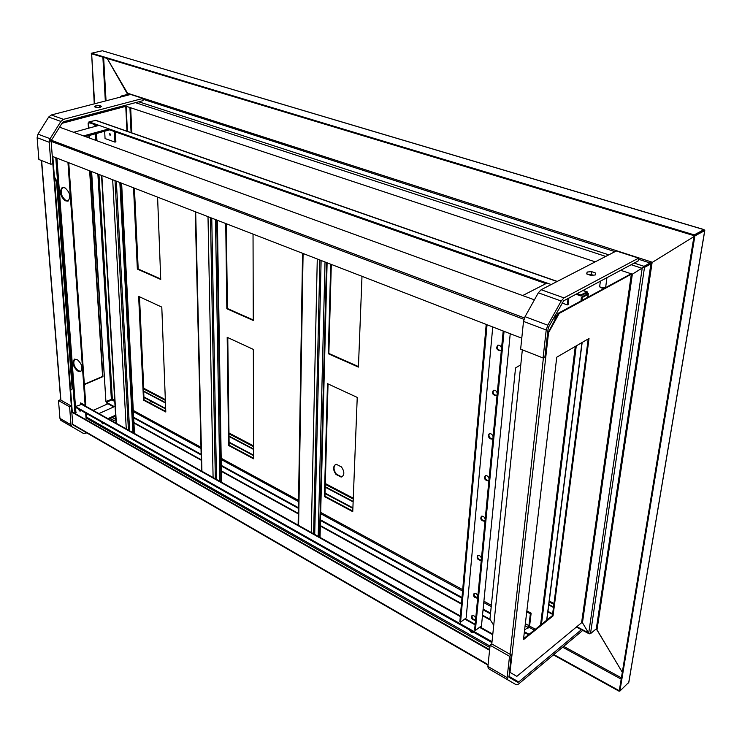 <?xml version="1.0" encoding="UTF-8"?>
<svg xmlns="http://www.w3.org/2000/svg" width="742" height="742" viewBox="0 0 742 742"><rect width="100%" height="100%" fill="white"/><g stroke="black" fill="none" stroke-linecap="round" stroke-linejoin="round"><path stroke-width="1.11" d="M61.957 123.33L126.094 106.254M107.97 403.759L93.177 410.382M90.014 170.957L102.925 376.63L84.375 384.597M62.133 123.042L125.379 106.264L125.073 105.401L125.454 106.236M89.634 170.808L102.572 376.444L84.347 384.263M51.513 146.211L72.438 420.389M52.83 156.553L72.271 411.931L489.637 649.686M127.661 93.436L107.21 58.488L127.652 94.373M91.637 53.591L94.262 103.861M94.837 113.405L94.893 114.351M112.32 406.152L112.404 407.516M553.829 654.555L619.282 690.719L694.104 235.678L91.646 53.786L94.624 103.769M95.189 113.313L95.245 114.249M112.654 406.338L112.719 407.377M703.787 230.4L703.908 229.658L694.234 234.88L91.609 53.192L91.266 53.674M120.612 96.562L120.241 97.146M634.169 263.095L644.037 266.313L641.913 268.242L632.351 274.169L631.34 274.169L559.199 313.43L548.542 332.685L509.995 672.354L516.812 676.37L509.29 671.937M631.154 273.779L558.457 313.161L547.54 333.826M523.574 638.714L552.4 615.628L588.202 338.936M516.812 676.37L581.589 622.742L582.461 622.733L589.065 633.761L589.899 633.844M589.009 338.463L556.75 357.208L523.462 639.66L553.022 615.953L589.009 338.463M582.739 630.403L518.445 684.124L516.284 684.792L488.264 668.477L487.902 666.446L490.091 645.271L491.788 643.935L522.34 349.816M558.457 313.161L559.199 313.43M638.408 259.208L650.14 262.993L644.037 266.313L643.926 267.064L652.097 262.538L643.768 267.157L644.492 267.389L590.493 633.687L596.299 628.799L622.315 672.261L597.199 630.162L595.882 629.142M597.004 629.837L652.125 262.483L650.91 263.902L644.492 267.389L642.22 268.048L643.768 267.157M652.125 262.483L693.956 236.587L652.441 262.288L127.457 93.177M704.798 230.558L628.836 682.278L619.904 691.062L694.883 235.919L704.714 230.604L703.954 230.382M91.609 53.192L102.35 50.753L703.908 229.658L703.778 230.456L694.104 235.678L704.01 230.345M694.234 234.88L694.104 235.678L694.883 235.919M553.411 654.908L619.19 691.266L619.282 690.719L619.904 691.062M590.493 633.687L588.703 633.214L582.461 622.733L632.351 274.169L642.22 268.048L588.703 633.214M552.4 615.628L553.022 615.953M554.868 319.654L555.155 317.122L553.643 317.947M555.155 317.122L555.48 316.315L554.84 315.795M520.782 364.795L515.542 367.93L489.933 619.236L493.718 625.321M80.368 411.003L78.735 409.148M77.873 408.656L80.062 411.272L80.535 410.159M80.748 404.223L80.655 402.887L85.135 405.392L67.949 162.415M85.135 405.392L85.812 405.095L68.746 162.721M75.675 412.571L74.154 412.997M86.053 418.414L85.673 413.062M86.731 418.108L86.406 413.48M81.434 403.982L81.388 403.296M68.181 201.073L65.825 200.451C60.955 196.092 59.935 191.714 62.773 187.318M74.868 359.026C72.772 362.792 73.875 366.659 78.16 370.62L80.878 371.464M70.601 390.079L72.837 388.316L57.329 181.948L56.559 182.17L72.141 388.613M56.559 182.17L54.509 178.59M65.073 200.683L67.93 201.184C71.065 196.973 70.11 192.558 65.083 187.921L62.263 187.438C59.128 191.64 60.074 196.055 65.073 200.683L65.825 200.451M77.474 370.907L80.526 371.659C83.067 368.153 82.074 364.22 77.539 359.861L74.515 359.128C71.974 362.625 72.957 366.548 77.474 370.907L78.16 370.62M72.837 388.316L70.629 390.329M54.62 177.227L57.329 181.948M84.56 431.603L73.319 425.083M86.86 432.929L83.401 433.411L71.788 426.631L70.991 424.776L69.609 406.839L58.497 400.541L59.944 418.377L70.991 424.776M151.934 401.199L149.04 402.535M115.743 417.802L110.614 420.148M103.778 423.283L103.314 423.497M153.306 402.377L150.867 403.509M115.845 419.601L112.441 421.168M72.197 426.947L61.169 420.538L59.944 418.377M72.716 423.997L71.343 406.078L60.232 399.79L58.497 400.541M71.343 406.078L69.609 406.839M142.965 98.417L63.497 119.332L51.291 114.982L130.657 94.447L142.965 98.417L143.058 100.643L63.664 121.66L62.347 122.699L51.615 139.95M63.497 119.332L60.872 121.419L50.113 138.689L49.222 142.269L50.92 164.242L38.89 159.502L37.119 137.697L37.99 134.144L48.675 117.041L51.291 114.982M51.17 141.731L52.849 163.685L50.92 164.242M96.581 107.534L100.189 107.33L101.645 106.329L99.511 105.522L95.922 105.735L94.447 106.737L96.581 107.534M96.015 107.321L95.922 105.735M99.623 107.367L99.511 105.522M563.642 300.853L548.876 326.573L548.088 328.956L544.925 356.911L543.07 357.978L520.643 349.148L523.509 321.416L525.039 316.686L538.33 292.812L541.141 289.732L616.314 250.972L638.565 258.142L638.157 260.961L563.642 300.853M638.565 258.142L563.994 297.885L561.184 301.02L547.791 325.209L546.214 329.995L543.07 357.978M593.108 275.18L591.263 274.503L588.888 274.716M590.734 275.393L595.232 274.985L595.668 273.093L591.624 271.628L587.154 272.036L586.69 273.919L590.734 275.393M586.903 273.993L587.154 272.036M591.263 274.503L591.624 271.628M581.821 629.337L518.695 681.972L517.619 682.306L508.966 677.233L511.21 654.936L509.531 656.29L507.129 677.594L507.76 679.895M490.091 645.271L509.531 656.29M491.788 643.935L511.21 654.936M327.111 262.798L320.043 537.412M319.496 537.106L326.489 262.557M217.387 220.291L221.57 482.272M220.995 481.957L216.747 220.049M120.974 182.949L133.875 433.17M121.623 183.2L134.478 433.504M514.818 680.674L515.171 680.006L508.799 676.305M71.807 412.135L489.572 650.261M81.62 429.896L488.041 665.138M59.564 127.179L534.416 299.833M52.283 156.339L521.774 338.204M129.238 94.818L127.782 94.345L121.15 96.052L122.606 96.525M102.35 50.753L704.056 229.593M650.02 263.753L650.14 262.993L652.441 262.288M120.519 97.072L121.15 96.052M632.351 274.169L620.702 270.311M595.205 261.852L125.444 106.041M133.94 423.033L201.286 460.263M221.404 471.383L298.312 513.9M320.34 526.069L461.413 604.053M482.476 615.693L490.443 620.099M133.912 422.578L201.277 459.79M221.394 470.901L298.321 513.399M320.349 525.568L461.459 603.524M482.523 615.164L489.952 619.273M523.676 637.897L524.223 638.203M143.67 391.507L165.457 402.989M229.028 436.491L253.597 449.439M325.209 487.179L353.136 501.889M548.774 604.99L553.458 607.457M143.651 391.09L165.438 402.563M229.018 436.055L253.597 449.003M325.219 486.724L353.155 501.434M548.839 604.498L553.523 606.965M481.289 627.695L510.236 333.733M492.577 438.68C490.397 438.754 489.163 437.492 488.867 434.914L489.414 433.662M497.873 345.169C496.621 348.174 497.613 349.955 500.85 350.512M472.135 615.433C471.736 618.058 472.849 619.542 475.474 619.885M477.839 555.368C477.273 558.077 478.377 559.626 481.131 559.987M485.416 475.631C484.619 478.46 485.685 480.083 488.635 480.501M481.558 516.172C480.881 518.946 481.975 520.532 484.823 520.912M474.24 593.275C473.776 595.937 474.889 597.44 477.56 597.792L474.472 596.095M493.56 390.209C492.475 393.158 493.504 394.883 496.639 395.375M492.744 326.953L466.161 617.975L460.578 622.148L487.049 324.755M480.807 627.426L480.927 626.239L475.362 630.487L504.059 331.34M492.966 438.077L492.122 438.995C489.906 439.199 488.626 437.965 488.273 435.276L489.275 433.718C491.121 433.402 492.391 434.404 493.096 436.741M501.555 348.258C500.878 345.893 499.589 344.891 497.687 345.234C495.851 348.267 496.76 350.113 500.414 350.78L501.416 349.695M475.724 618.494C474.982 616.24 473.748 615.239 472.023 615.48C470.91 618.086 471.903 619.681 475.028 620.256L475.613 619.635M481.465 558.429C480.733 556.148 479.49 555.146 477.718 555.415C476.457 558.114 477.44 559.756 480.677 560.349L481.345 559.635M489.08 478.701C488.375 476.383 487.104 475.381 485.287 475.678C483.812 478.507 484.776 480.222 488.18 480.835L488.959 479.991M485.212 519.233C484.489 516.942 483.228 515.931 481.437 516.219C480.074 518.983 481.048 520.661 484.368 521.255L485.092 520.485M477.839 596.336C477.106 594.073 475.863 593.071 474.129 593.322C472.951 595.965 473.952 597.57 477.115 598.154L477.727 597.505M497.251 393.288C496.556 390.941 495.276 389.93 493.402 390.264C491.696 393.223 492.623 395.022 496.194 395.672L497.112 394.67M460.578 622.148L459.845 621.74L486.205 324.421M475.362 630.487L474.611 630.06L503.197 331.006M103.871 423.339L102.581 423.784L101.144 421.799M473.656 632.24L471.328 632.416L469.278 629.773M121.336 433.207L120.631 432.809M207.352 481.799L206.554 481.354M304.545 536.707L303.645 536.206M415.27 599.258L414.24 598.683M473.609 632.221L471.995 631.906L470.484 630.459M103.732 423.636L102.257 422.43M80.516 410.595L79.728 409.705M74.395 413.136L76.148 412.357M460.355 615.971L82.112 404.186L75.434 406.56L75.489 407.312L491.927 642.563M75.434 406.56L492.02 641.682M80.535 410.465L79.904 409.807M108.879 419.174L115.641 416.077M115.585 415.158L107.942 418.655M98.918 413.6L115.066 406.319M85.534 406.106L81.407 403.602M522.656 295.557L547.039 283.064M554.849 315.777L556.574 315.192L556.723 316.296M556.166 313.69L557.307 313.773L557.659 314.608M568.038 298.507L567.278 304.897L568.14 304.433L568.901 298.043M567.278 304.897L561.935 302.977M526.746 611.853L530.354 613.792L531.133 613.18L529.714 625.014L527.896 628.4M530.354 613.792L528.935 625.636L528.026 627.324L524.594 630.051M531.133 613.18L526.857 610.879M110.373 135.044L109.881 133.384M109.603 133.217L110.039 135.471L109.603 133.217M108.963 128.876L83.558 135.907M73.644 132.299L99.011 125.37M114.407 131.538L114.964 142.121L105.058 138.55L104.65 131.232M85.395 136.565L109.612 129.85M114.964 142.121L115.882 141.861L115.353 131.872M606.937 277.675L605.648 287.414L601.985 287.859L599.647 286.737L599.74 285.995M600.065 287.154L602.04 288.137L605.184 287.701M342.368 476.568L341.515 476.818L336.395 474.184C333.566 470.113 333.279 466.894 335.505 464.529L336.302 464.297L341.45 466.913C344.446 471.374 344.603 474.676 341.923 476.828L341.107 477.06L335.978 474.416C332.991 469.974 332.843 466.672 335.523 464.52M143.54 388.762L143.512 388.196M161.793 307.095L165.8 412.005L143.512 400.133L138.643 296.392L161.793 307.095M253.337 349.399L253.625 458.825L228.592 445.478L227.191 337.313L253.337 349.399M357.236 397.406L352.747 511.665L324.421 496.565L327.482 383.66L357.236 397.406M157.592 197.131L160.736 279.446L137.353 269.086L133.541 187.819M253.041 234.11L253.263 320.479L226.829 308.755L225.735 223.528M361.994 276.312L358.423 367.095L328.289 353.739L330.719 264.198M165.781 411.448L144.059 399.882L139.236 296.67M253.625 458.241L229.139 445.2L227.775 337.582M352.775 511.062L324.959 496.24L328.038 383.911M160.717 278.964L137.938 268.873L134.154 188.06M253.263 319.969L227.404 308.514L226.338 223.759M358.451 366.567L328.864 353.461L331.303 264.421M114.314 406.653L106.403 402.312L111.838 399.892L112.339 399.038L105.921 401.468L91.618 171.578M575.996 294.249L580.643 295.882L586.774 292.793L587.2 294.036L581.422 297.152L580.949 300.927M143.512 400.133L144.059 399.882M228.592 445.478L229.139 445.2M324.421 496.565L324.959 496.24M137.353 269.086L137.938 268.873M226.829 308.755L227.404 308.514M328.289 353.739L328.864 353.461M577.109 293.647L580.763 294.926L587.228 291.866L587.451 293.099L588.369 293.684L588.1 294.351L582.322 297.477L581.96 300.389M557.279 281.413L95.931 120.352L89.003 121.855L551.223 284.529M88.919 128.125L88.613 123.181L89.791 122.866M89.532 138.077L89.374 135.461M529.092 634.299L524.399 631.72M490.555 613.142L483.125 609.071M461.997 597.468L320.498 519.817M298.414 507.695L221.302 465.373M201.147 454.308L133.643 417.264M575.282 346.44L540.538 625.126M586.774 294.268L587.451 293.099M89.003 121.855L89.049 122.606L97.823 125.695M107.776 129.201L545.908 283.639M576.274 345.865L541.447 624.402M528.527 634.753L524.316 632.434M490.481 613.847L483.061 609.776M461.932 598.173L320.479 520.476M298.405 508.353L221.311 466.013M201.165 454.948L133.671 417.876M113.721 406.922L106.44 402.925L106.403 402.312M105.921 401.468L91.145 171.393M89.049 137.901L88.91 135.591M88.446 128.255L88.122 123.005L89.3 122.69M88.613 123.181L88.122 123.005M581.422 297.152L582.322 297.477M580.643 295.882L580.763 294.926M126.965 131.186L125.769 106.394M41.645 160.587L60.89 400.161M106.616 111.235L106.57 110.298M106.041 100.819L103.639 57.412M102.888 57.18L105.327 101.005M105.856 110.484L105.902 111.43M120.946 106.496L120.992 107.423M631.34 274.169L581.589 622.742M510.032 654.268L543.413 357.783M650.187 263.66L650.91 263.902L596.299 628.799M628.65 683.02L704.714 230.604L703.935 230.372M74.923 412.654L55.78 157.694M56.93 158.139L75.471 406.542M75.526 407.33L75.916 412.459M79.06 371.102L78.374 371.39M66.029 201.082L66.78 200.85M49.222 142.269L37.119 137.697M60.872 121.419L48.675 117.041M50.113 138.689L37.99 134.144M546.214 329.995L523.509 321.416M563.994 297.885L541.141 289.732M561.184 301.02L538.33 292.812M547.791 325.209L525.039 316.686M487.902 666.446L507.129 677.594M508.799 676.25L518.695 681.972M311.269 533.053L317.279 258.986M303.088 253.495L298.599 525.957M314.71 534.426L321.119 260.479M319.885 259.997L313.606 533.804M325.024 261.991L318.188 536.373M213.102 478.052L208.001 216.664M195.675 211.887L201.935 471.801M216.497 479.434L211.767 218.12M210.478 217.619L215.328 478.785M215.468 219.549L219.845 481.308M101.858 175.548L116.383 423.868M126.298 429.423L112.673 179.731M129.627 430.796L116.336 181.15M115.019 180.64L128.431 430.119M119.852 182.513L132.855 432.595M72.428 424.127L488.097 664.628M49.649 139.617L524.427 317.947M49.334 140.674L523.926 319.348M138.745 101.784L608.811 254.84M143.002 99.261L614.997 251.649M641.913 268.242L631.136 264.718M605.741 256.417L135.461 102.656M621.397 677.845L563.642 646.356M595.641 629.346L597.199 630.162M562.64 647.2L621.184 679.153M143.92 396.951L165.661 408.49M229.093 442.149L253.616 455.161M325.052 493.068L352.895 507.853M547.958 611.362L552.632 613.847M576.822 626.684L588.499 632.88M86.666 417.171L490.008 646.069M86.026 417.969L489.859 647.497M81.073 404.084L460.3 616.556M464.742 619.041L475.112 624.847M479.508 627.315L492.744 634.725M556.741 316.111L555.248 315.563M528.026 627.324L525.104 625.738M525.345 623.679L528.935 625.636M130.666 107.766L131.835 132.883M134.423 188.153L138.188 268.984M139.487 296.781L143.753 388.261L165.327 399.576M228.981 432.976L253.588 445.886M325.311 483.524L353.275 498.197M549.275 601.029L553.977 603.496M129.915 107.525L131.093 132.623M143.549 388.901L165.355 400.355M228.99 433.782L253.588 446.703M325.284 484.35L353.248 499.041M549.163 601.929L553.857 604.396M96.024 125.064L96.098 126.168M96.525 133.477L96.961 140.776M98.964 174.426L112.339 399.038L114.713 400.337M133.291 410.437L200.98 447.268M221.19 458.268L298.534 500.358M320.683 512.416L462.683 589.677M483.905 601.224L491.352 605.277M529.463 626.016L535.399 629.244M586.885 293.405L585.883 293.062M111.356 399.038L97.87 173.999M95.848 140.368L95.458 133.773M95.013 126.465L94.911 124.665M534.314 630.116L528.916 627.176M491.213 606.631L483.765 602.569M462.563 591.022L320.655 513.687M298.516 501.62L221.209 459.493M201.008 448.483L133.347 411.615M114.787 401.496L111.838 399.892M95.124 120.204L557.066 281.524M582.906 290.549L586.551 291.819M588.1 294.351L587.729 297.245M581.969 342.554L546.678 620.21M41.431 160.504L60.696 400.049M120.714 106.551L120.76 107.488M127.383 131.325L126.168 106.282M555.406 316.936L555.155 319.134M60.751 420.222L71.788 426.631M488.264 668.477L507.463 679.626M298.136 525.141L302.56 253.291M201.555 471.068L195.267 211.73M101.533 175.418L116.058 423.19M143.948 397.406L165.679 408.953M229.102 442.631L253.616 455.644M325.033 493.569L352.877 508.353M547.893 611.9L552.567 614.385M576.395 627.036L589.065 633.761M492.799 634.141L479.972 626.962M475.168 624.272L465.206 618.689M600.371 281.19L599.647 286.737M586.82 291.727L583.119 290.428M546.854 620.071L582.164 342.442M587.924 297.143L588.295 294.203"/></g></svg>
